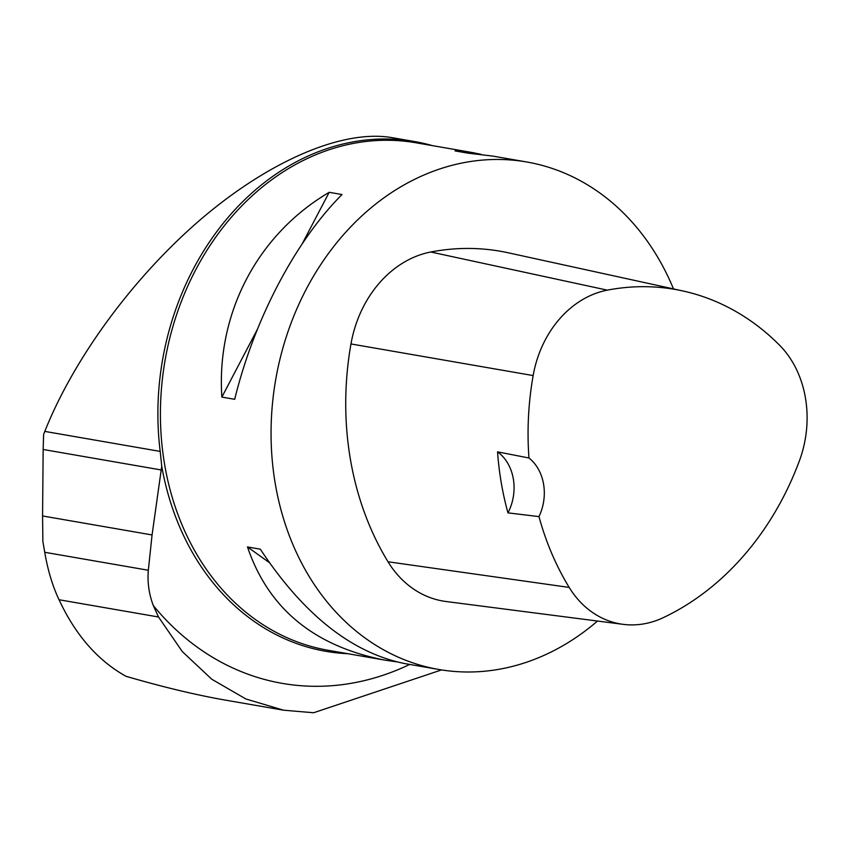 <?xml version="1.0" encoding="UTF-8"?>
<svg xmlns="http://www.w3.org/2000/svg" width="849" height="849" viewBox="0 0 849 849"><rect width="100%" height="100%" fill="white"/><g stroke="black" fill="none" stroke-linecap="round" stroke-linejoin="round"><path stroke-width="1.27" d="M597.505 621.044A257.523 210.181 -80.2 0 1 438.753 669.468A257.523 210.181 -80.2 0 1 271.054 432.247A257.523 210.181 -80.2 0 1 440.535 168.718A257.523 210.181 -80.2 0 1 526.762 161.989A257.523 210.181 -80.2 0 1 673.49 288.915M396.303 661.806L384.788 660.108C314.109 646.269 268.337 608.553 247.483 546.947L260.314 549.176C303.581 614.665 351.73 652.796 404.75 663.578L438.753 669.468M526.762 161.989L492.76 156.089L467.884 153.138L455.053 150.91L472.787 152.629L481.245 154.391M329.2 192.309L342.03 194.538C295.388 241.074 254.159 319.733 234.695 399.317L221.865 397.088C216.283 313.164 257.512 234.504 329.2 192.309L302.297 243.621M409.706 664.438A297.967 243.185 -80.2 0 1 153.276 605.507L158.53 617L182.259 651.533L211.751 679.221L245.839 698.96L283.577 710.199L225.983 700.223C196.522 695.098 163.188 687.128 125.992 676.292C97.858 660.649 75.54 635.126 59.037 599.744C52.596 586.139 47.831 570.326 44.732 552.285L42.874 541.45L42.567 515.959L43.161 449.482L43.617 434.412L44.806 431.398C74.351 357.142 134.8 275.373 202.911 217.546C271.075 159.952 343.272 129.377 391.718 137.591L414.567 141.55A258.489 210.966 -80.2 0 1 432.353 145.614M347.835 653.698A258.945 211.337 99.8 0 1 161.734 466.197L152.067 534.944L148.331 570.252L44.732 552.285M153.276 605.507C148.968 594.045 147.323 582.297 148.331 570.252M283.577 710.199L313.61 712.746L441.533 669.925M161.734 466.197L160.196 451.413A258.489 210.966 -80.2 0 1 414.567 141.55M623.145 624.344L446.086 601.516A109.447 89.325 -80.2 0 1 388.014 561.773A283.279 231.193 -80.2 0 1 350.966 343.951A109.447 89.325 -80.2 0 1 430.793 252.004A283.279 231.193 -80.2 0 1 508.275 252.8L682.681 290.92A275.522 224.858 -80.2 0 1 779.52 345.172A101.689 82.99 -80.2 0 1 799.387 460.858A275.522 224.858 -80.2 0 1 663.218 617.679A101.689 82.99 -80.2 0 1 623.145 624.344A101.689 82.99 -80.2 0 1 569.191 587.423A275.522 224.858 -80.2 0 1 538.966 516.595L507.957 512.87A45.071 36.783 99.8 0 0 497.546 451.859A276.848 225.951 99.8 0 0 507.957 512.87M497.546 451.859L528.969 457.993A275.522 224.858 -80.2 0 1 533.151 375.566A101.689 82.99 -80.2 0 1 607.322 290.146A275.522 224.858 -80.2 0 1 682.681 290.92M528.969 457.993A45.071 36.783 -80.2 0 1 538.966 516.595M221.865 397.088L257.321 329.444M269.303 562.569L247.483 546.947M384.788 660.108L328.107 650.281A257.523 210.181 -80.2 0 1 165.024 360.634A257.523 210.181 -80.2 0 1 416.106 142.802L472.787 152.629M152.067 534.944L42.567 515.959M158.53 617L59.037 599.744M161.342 469.985L43.161 449.482M160.196 451.413L44.806 431.398M607.322 290.146L430.793 252.004M569.191 587.423L388.014 561.773M533.151 375.566L350.966 343.951"/></g></svg>
